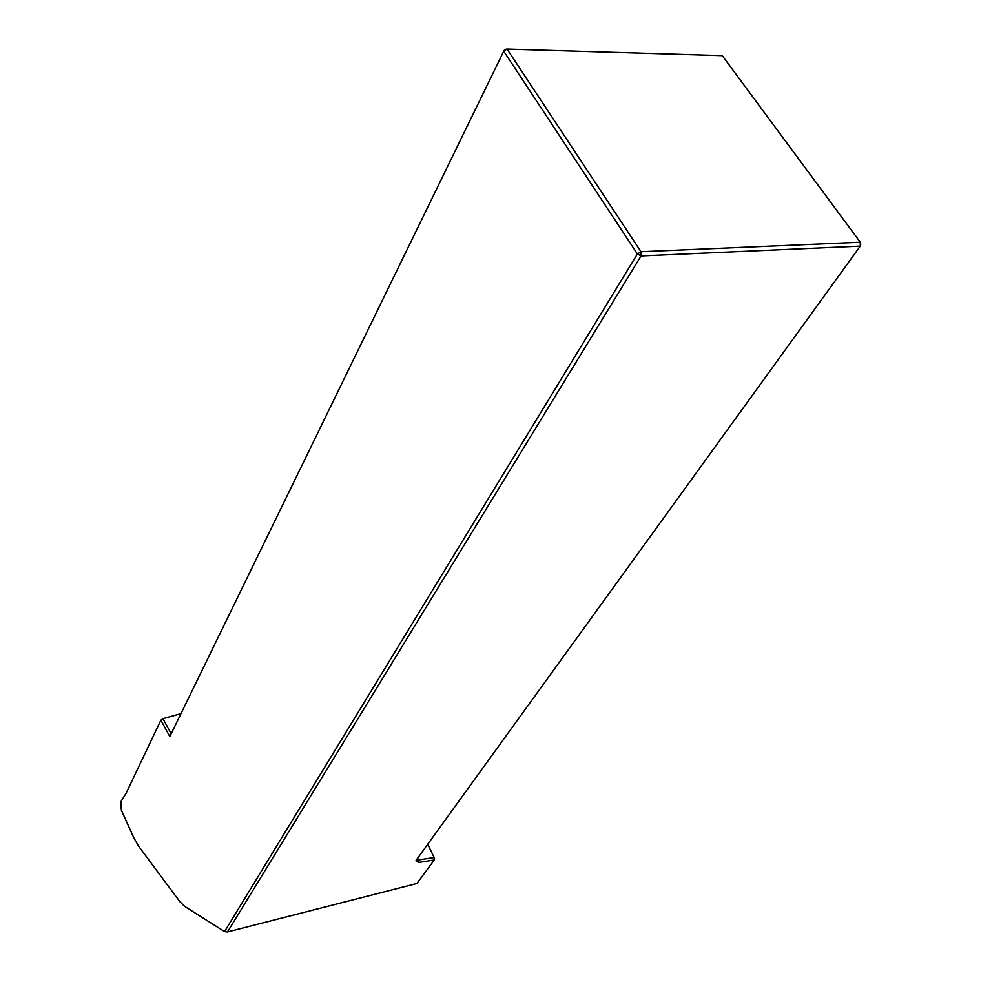 <?xml version="1.0" encoding="UTF-8"?>
<svg xmlns="http://www.w3.org/2000/svg" width="981" height="981" viewBox="0 0 981 981"><rect width="100%" height="100%" fill="white"/><g stroke="black" fill="none" stroke-linecap="round" stroke-linejoin="round"><path stroke-width="1.47" d="M427.704 844.249L434.154 857.517L418.495 859.957L417.636 858.179M418.335 862.483L434.24 859.994L416.913 883.489L227.482 931.95L641.047 255.955L640.985 251.712L860.288 242.246L722.261 55.635L507.067 49.05L640.985 251.712L637.392 253.969L641.047 255.955L860.263 246.133L860.778 244.146L860.288 242.246L860.263 246.133L416.054 860.362L418.335 862.483L418.495 859.957L416.582 859.638M434.24 859.994L434.154 857.517M180.97 713.628L162.969 718.681L160.884 720.152L126.242 792.991L120.822 801.771L121.386 810.245L133.784 837.737L138.591 846.149L179.805 901.613L184.538 906.285L224.551 931.607L227.482 931.95M224.551 931.607L637.392 253.969L503.756 51.196L169.811 736.547L160.884 720.152M162.969 718.681L171.185 733.727M507.067 49.05L504.798 49.455L503.756 51.196L507.067 49.05"/></g></svg>
